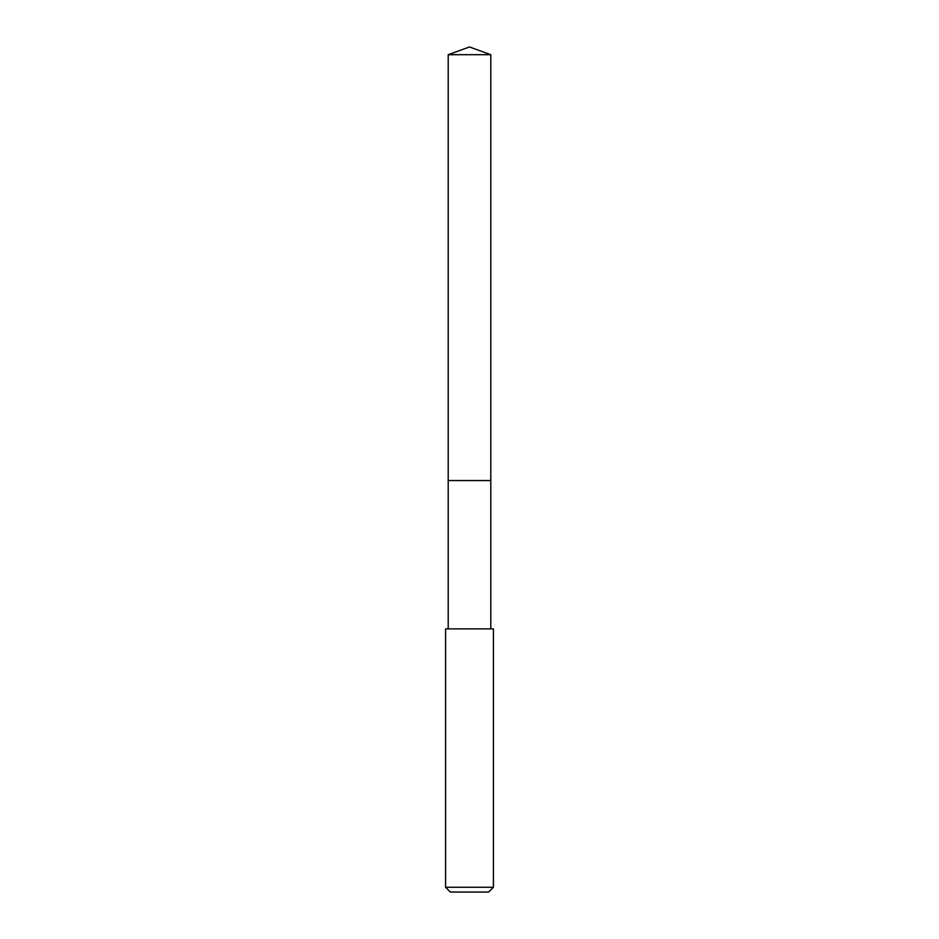 <?xml version="1.0" encoding="UTF-8"?>
<svg xmlns="http://www.w3.org/2000/svg" width="939" height="939" viewBox="0 0 939 939"><rect width="100%" height="100%" fill="white"/><g stroke="black" fill="none" stroke-linecap="round" stroke-linejoin="round"><path stroke-width="1.41" d="M490.792 628.884L490.792 54.697L448.208 54.697L448.208 480.557L490.792 480.557L448.208 480.557L448.208 54.697L469.5 46.95L448.208 54.697M469.5 628.884L445.579 628.884L445.579 887.261L493.421 887.261L493.421 628.884L469.5 628.884M445.579 887.261L450.356 892.05L488.644 892.05L493.421 887.261M469.5 46.95L490.792 54.697M448.208 628.884L448.208 480.557"/></g></svg>
